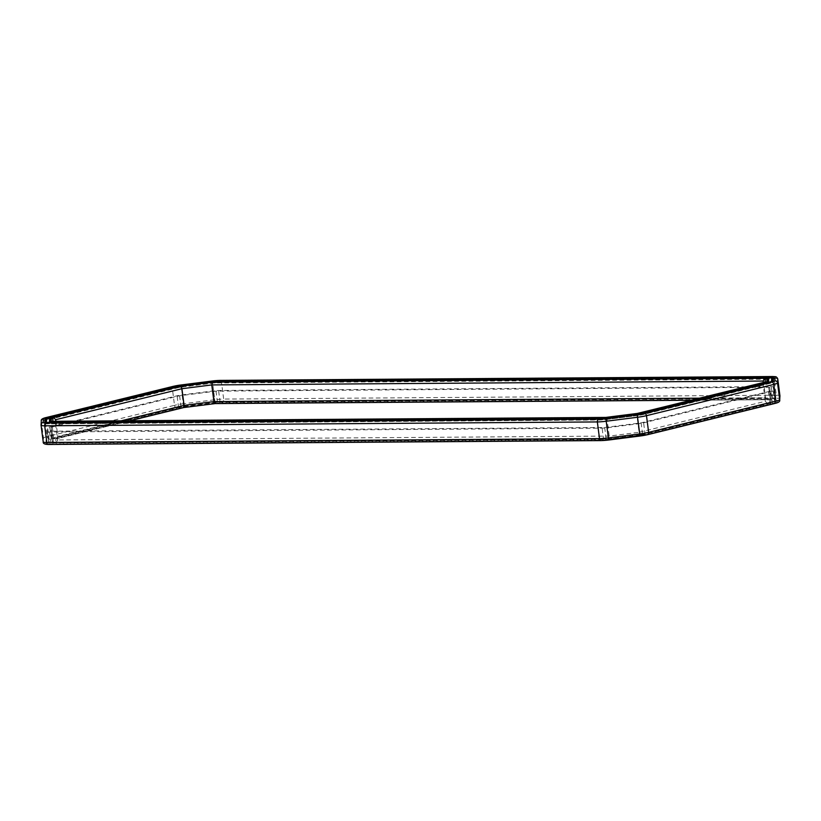 <?xml version="1.0" encoding="UTF-8"?>
<svg xmlns="http://www.w3.org/2000/svg" width="821" height="821" viewBox="0 0 821 821"><rect width="100%" height="100%" fill="white"/><g stroke="black" fill="none" stroke-linecap="round" stroke-linejoin="round"><path stroke-width="0.62" stroke-dasharray="4.11 3.08" d="M52.534 443.104L606.226 439.399L642.648 434.771L769.944 403.522L771.011 403.09L771.258 399.314L217.565 403.029L181.133 407.657L53.847 438.896L52.77 439.338L52.534 443.104L50.984 431.199L604.677 427.495L641.098 422.866L768.394 391.627L769.472 391.186L769.708 387.409L768.672 387.245L216.015 391.124L179.594 395.753L52.298 426.992L51.22 427.433L50.984 431.199M48.932 443.566A7.256 0.852 -7.4 0 0 48.932 443.586A7.256 0.852 -7.4 0 0 51.005 443.904L603.661 440.035A7.256 0.852 -7.4 0 0 608.73 439.635L640.062 435.653A7.256 0.852 -7.4 0 0 645.173 434.75L772.469 403.511A7.256 0.852 -7.4 0 0 774.614 402.629L774.85 398.862A7.256 0.852 -7.4 0 0 774.85 398.842A7.256 0.852 -7.4 0 0 772.787 398.524L220.12 402.393A7.256 0.852 -7.4 0 0 215.051 402.793L183.719 406.775A7.256 0.852 -7.4 0 0 178.619 407.678L51.323 438.917A7.256 0.852 -7.4 0 0 49.178 439.799L48.932 443.566L47.382 431.661A7.256 0.852 -7.4 0 0 47.392 431.682A7.256 0.852 -7.4 0 0 49.455 432L602.111 428.131A7.256 0.852 -7.4 0 0 607.181 427.731L638.522 423.749A7.256 0.852 -7.4 0 0 643.623 422.846L770.919 391.607A7.256 0.852 -7.4 0 0 773.064 390.724L773.3 386.958A7.256 0.852 -7.4 0 0 773.3 386.937A7.256 0.852 -7.4 0 0 771.237 386.619L218.581 390.488A7.256 0.852 -7.4 0 0 213.511 390.888L182.17 394.87A7.256 0.852 -7.4 0 0 177.069 395.773L49.773 427.012A7.256 0.852 -7.4 0 0 47.628 427.895L47.382 431.661M45.288 422.62L45.237 423.462A8.333 0.975 -7.4 0 0 45.247 423.523A8.333 0.975 -7.4 0 0 47.608 423.862L600.264 419.983A8.333 0.975 -7.4 0 0 606.093 419.531L637.435 415.549A8.333 0.975 -7.4 0 0 643.295 414.513L770.591 383.263A8.333 0.975 -7.4 0 0 773.054 382.268L773.115 381.221M46.294 422.723L46.253 423.338A7.307 0.852 -7.4 0 0 48.336 423.677L600.993 419.808A7.307 0.852 -7.4 0 0 606.103 419.408L637.435 415.426A7.307 0.852 -7.4 0 0 642.576 414.513L769.872 383.274A7.307 0.852 -7.4 0 0 772.038 382.391L772.079 381.683M50.019 421.891L49.958 422.887L50.974 423.031L603.63 419.151L639.98 414.533L767.276 383.294L768.333 382.863L768.405 381.755M51.025 421.902L50.974 422.733L51.702 422.856L604.359 418.977L639.261 414.543L766.557 383.294L767.368 382.104M183.504 407.606L55.941 438.886L55.53 442.724A2.422 2.401 -176.3 0 0 56.115 442.57L57.624 439.953L55.459 423.287L53.355 421.296A2.422 2.401 -176.3 0 0 53.283 421.286M55.89 421.276L57.85 436.362L56.351 438.804A2.422 2.401 -176.3 0 1 55.766 438.958M606.011 417.417A2.422 1.734 89.6 0 0 605.99 417.417L607.068 419.418L609.233 436.084L608.772 438.701A2.422 1.734 89.6 0 1 608.361 438.876L640.113 434.863L639.077 432.287L765.316 401.305L767.409 403.47A2.422 2.401 3.7 0 0 768.015 403.47L768.261 399.704A2.422 2.401 3.7 0 1 767.645 399.704L765.541 397.713L699.471 398.175M772.058 378.122A8.333 0.975 -7.4 0 0 770.919 378.091L218.263 381.97A8.333 0.975 -7.4 0 0 212.434 382.422L181.092 386.404A8.333 0.975 -7.4 0 0 175.232 387.44L47.936 418.689A8.333 0.975 -7.4 0 0 46.581 419.069M772.233 378.522A7.307 0.852 -7.4 0 0 770.19 378.276L217.534 382.155A7.307 0.852 -7.4 0 0 212.423 382.545L181.092 386.527A7.307 0.852 -7.4 0 0 175.951 387.44L48.655 418.679A7.307 0.852 -7.4 0 0 46.499 419.541M767.543 379.189L214.168 382.976L179.265 387.409L51.22 418.956M767.419 378.922L214.897 382.802L178.547 387.42L51.261 418.659M763.366 380.585L765.541 397.713L765.316 401.305L763.15 384.639L763.335 381.047M764.792 382.145L763.15 384.639L636.922 415.621L639.077 432.287L609.233 436.084L57.624 439.953L57.85 436.362L121.2 420.814M768.333 382.863L768.538 381.632L768.333 382.863M637.353 413.435L637.342 413.435A2.422 1.663 76.2 0 1 637.373 413.425L636.922 415.621L607.068 419.418L55.459 423.287L55.582 421.276M55.53 442.724L608.361 438.876M53.56 443.278L52.021 431.374M49.455 432L51.005 443.904M41.286 420.978A2.422 2.401 -176.3 0 0 41.307 421.44L43.472 438.106L43.226 441.872A2.422 2.401 -176.3 0 0 45.935 443.945A10.273 1.201 -7.4 0 0 48.87 444.428L601.526 440.559M45.894 417.643A2.422 1.663 -103.8 0 0 45.063 419.9A12.695 1.488 -7.4 0 0 41.307 421.44L41.071 425.268M47.197 422.733L47.608 423.862M45.237 423.462L44.765 422.435M46.356 422.723L46.253 423.338M48.336 423.677L48.418 422.723M50.553 421.902L50.974 423.031M51.118 421.902L50.974 422.733M51.702 422.856L51.785 421.902M173.21 386.393A2.422 1.663 -103.8 0 0 172.359 388.651L45.063 419.9L47.228 436.567A12.695 1.488 -7.4 0 0 43.472 438.106A2.422 2.401 -176.3 0 0 46.181 440.179L45.935 443.945M51.22 427.433L52.77 439.338M49.178 439.799L47.628 427.895M55.941 438.886A2.422 1.663 -103.8 0 0 56.208 438.855A2.422 1.663 -103.8 0 0 56.351 438.804L129.954 420.752M52.298 426.992L53.847 438.896M51.323 438.917L49.773 427.012M180.969 384.987L181.287 387.081A12.695 1.488 -7.4 0 0 172.359 388.651L174.524 405.317L47.228 436.567A2.422 1.663 -103.8 0 0 49.219 438.937A10.273 1.201 -7.4 0 0 46.181 440.179M47.936 418.689L47.639 417.807M48.757 417.489L48.655 418.679M52.072 417.468L51.969 418.659M212.3 380.985L212.618 383.099L181.287 387.081L183.452 403.747A12.695 1.488 -7.4 0 0 174.524 405.317A2.422 1.663 -103.8 0 0 176.515 407.688L49.219 438.937M175.232 387.44L174.914 386.527M176.053 386.25L175.951 387.44M178.547 387.42L178.229 386.496M179.368 386.219L179.265 387.409M179.594 395.753L181.133 407.657M178.619 407.678L177.069 395.773M214.999 403.583L768.087 399.673A2.422 1.734 -90.4 0 1 767.789 399.714A2.422 1.734 -90.4 0 1 767.645 399.704L691.046 400.248M182.139 395.301L183.688 407.206M183.719 406.775L182.17 394.87M220.059 380.441A2.422 1.734 -90.4 0 1 221.496 382.401A12.695 1.488 -7.4 0 0 212.618 383.099L214.784 399.765L183.452 403.747L183.74 406.416A10.273 1.201 -7.4 0 0 176.515 407.688M181.092 386.404L180.969 385.377M180.928 385.388L181.092 386.527M181.061 386.978L180.938 385.952M180.897 385.952L181.051 387.102M772.746 376.572A2.422 1.734 -90.4 0 1 774.152 378.532L221.496 382.401L223.661 399.068A12.695 1.488 -7.4 0 0 214.784 399.765L215.081 402.434L183.74 406.416M212.434 382.422L212.311 381.396M212.27 381.396L212.423 382.545M212.403 382.997L212.27 381.96M212.229 381.97L212.393 383.109M213.481 391.319L215.03 403.224M215.051 402.793L213.511 390.888M216.015 391.124L217.565 403.029M220.12 402.393L218.581 390.488M777.764 379.056A12.695 1.488 -7.4 0 0 774.152 378.532L776.317 395.199L223.661 399.068A2.422 1.734 -90.4 0 1 222.255 401.869A10.273 1.201 -7.4 0 0 215.081 402.434M218.263 381.97L218.345 381.016M217.113 381.026L217.534 382.155M214.897 382.802L214.979 381.837M213.758 381.847L214.168 382.976M779.929 395.732A12.695 1.488 -7.4 0 0 776.317 395.199A2.422 1.734 -90.4 0 1 774.921 398L222.255 401.869M770.919 378.091L770.991 377.188M769.78 377.147L770.19 378.276M766.414 377.978L766.824 379.097M768.672 387.245L770.221 399.15M772.787 398.524L771.237 386.619M769.708 387.42L771.258 399.324L769.708 387.409M774.85 398.862L773.3 386.958L774.85 398.842M779.95 396.256A2.422 2.401 3.7 0 1 777.846 398.483A10.273 1.201 -7.4 0 0 774.921 398M779.714 400.022A2.422 2.401 3.7 0 1 777.61 402.249L777.846 398.483M771.761 381.786L772.038 382.391M766.958 382.206L767.317 382.986M769.472 391.186L771.011 403.09M774.614 402.629L773.064 390.724M640.113 434.863L767.84 403.542A2.422 1.663 76.2 0 1 767.409 403.47M768.394 391.627L769.944 403.522M772.469 403.511L770.919 391.607M647.276 434.74L774.562 403.491A10.273 1.201 -7.4 0 0 777.61 402.249M770.591 383.263L770.693 382.073M769.554 382.35L769.872 383.274M767.276 383.294L767.378 382.093M766.239 382.381L766.557 383.294M643.295 414.513L643.397 413.322M642.248 413.579L642.576 414.513M639.98 414.533L640.082 413.343M638.933 413.579L639.261 414.543M641.098 422.866L642.648 434.771M645.173 434.75L643.623 422.846M638.553 423.318L640.093 435.222M640.062 435.653L638.522 423.749M637.435 415.549L637.27 414.4M637.312 414.389L637.435 415.426M637.465 414.974L637.312 413.835M637.353 413.825L637.476 414.851M606.124 418.967L605.97 417.817M606.011 417.807L606.134 418.843M607.212 427.3L608.761 439.204M608.73 439.635L607.181 427.731M604.677 427.495L606.226 439.399M603.661 440.035L602.111 428.131M600.264 419.983L599.853 418.854M601.075 418.823L600.993 419.808M603.63 419.151L603.219 418.033M604.441 417.971L604.359 418.977M52.534 443.114L50.984 431.21M48.932 443.586L47.392 431.682M45.247 423.523L44.724 422.384M57.86 436.823L57.634 440.415M763.14 384.177L763.243 382.524"/><path stroke-width="1.23" d="M44.714 422.322A8.703 1.016 -7.4 0 0 44.724 422.384A8.703 1.016 -7.4 0 0 47.197 422.733L599.853 418.854A8.703 1.016 -7.4 0 0 605.939 418.382L637.27 414.4A8.703 1.016 -7.4 0 0 643.397 413.322L770.693 382.073A8.703 1.016 -7.4 0 0 773.259 381.036A8.703 1.016 -7.4 0 0 773.269 381.016L773.505 377.25A8.703 1.016 -7.4 0 0 771.022 376.839L218.365 380.718A8.703 1.016 -7.4 0 0 212.28 381.19L180.948 385.172A8.703 1.016 -7.4 0 0 174.822 386.25L47.526 417.499A8.703 1.016 -7.4 0 0 44.95 418.556L44.765 422.435M46.469 422.097A6.937 0.811 -7.4 0 0 48.439 422.425L601.095 418.546A6.937 0.811 -7.4 0 0 605.949 418.176L637.291 414.184A6.937 0.811 -7.4 0 0 642.166 413.332L769.462 382.083A6.937 0.811 -7.4 0 0 771.514 381.242L771.75 377.475A6.937 0.811 -7.4 0 0 771.74 377.424A6.937 0.811 -7.4 0 0 769.78 377.147L217.113 381.026A6.937 0.811 -7.4 0 0 212.27 381.396L180.928 385.388A6.937 0.811 -7.4 0 0 176.053 386.25L48.757 417.489A6.937 0.811 -7.4 0 0 46.705 418.32A6.937 0.811 -7.4 0 0 46.705 418.33L46.356 422.723M49.434 421.717L603.219 418.033L640.082 413.343L767.378 382.093L768.538 381.621L768.784 377.855L214.999 381.539L178.136 386.229L50.84 417.479L49.671 417.951L49.455 421.768M51.189 421.501L604.461 417.725L638.851 413.353L766.793 381.847L767.03 378.06L766.414 377.978L213.758 381.847L179.368 386.219L52.072 417.468L51.425 417.725L51.118 421.902M53.591 417.53A2.422 1.663 -103.8 0 0 53.16 417.458L52.985 417.53A2.422 2.401 -176.3 0 1 53.591 417.53L55.684 419.695L55.89 421.276M46.581 419.069A8.333 0.975 -7.4 0 0 45.473 419.695L45.288 422.62M46.705 418.32L46.489 419.552A7.307 0.852 -7.4 0 0 46.489 419.552A7.307 0.852 -7.4 0 0 46.489 419.572L46.294 422.723M50.84 417.479L51.251 418.659L50.194 419.1L50.019 421.891M51.21 418.967L51.025 421.902M180.887 386.291L180.456 386.219A2.422 1.663 -103.8 0 1 180.887 386.291L181.923 388.713L184.078 405.379L183.627 407.575A2.422 1.663 -103.8 0 1 183.504 407.606L129.954 420.752M212.229 382.299A2.422 1.734 -90.4 0 1 212.639 382.124L211.767 384.916L213.932 401.582L214.989 403.583L183.668 407.565L215.143 403.583A2.422 1.734 -90.4 0 1 214.989 403.583M764.885 378.43A2.422 2.401 3.7 0 1 765.47 378.276L765.305 378.245A2.422 1.734 -90.4 0 0 764.885 378.43L763.366 380.585L763.243 382.524M768.405 381.755L768.569 379.086L767.419 378.922M773.115 381.221L773.29 378.491A8.333 0.975 -7.4 0 0 772.058 378.122M772.079 381.683L772.274 378.625A7.307 0.852 -7.4 0 0 772.263 378.573A7.307 0.852 -7.4 0 0 772.233 378.522M767.553 379.199L767.03 378.06L767.368 382.104M48.87 444.428A2.422 1.734 -90.4 0 1 48.572 444.469A2.422 1.734 -90.4 0 1 46.848 442.468L44.683 425.801A2.422 1.734 -90.4 0 1 46.079 423L598.745 419.131A2.422 1.734 89.6 0 0 597.339 421.932L599.504 438.599A2.422 1.734 89.6 0 0 601.229 440.59A2.422 1.734 89.6 0 0 601.526 440.559A10.273 1.201 -7.4 0 0 608.689 439.994M41.071 425.268L43.226 441.872A12.695 1.488 -7.4 0 0 43.226 441.903A12.695 1.488 -7.4 0 0 46.848 442.468L599.504 438.599A12.695 1.488 -7.4 0 0 608.382 437.901L608.7 440.015L640.031 436.013A10.273 1.201 -7.4 0 0 647.276 434.74A2.422 1.663 76.2 0 0 647.543 434.709L774.829 403.46A2.422 1.663 76.2 0 1 774.562 403.491M598.745 419.131A10.273 1.201 -7.4 0 0 605.919 418.566L637.26 414.584A10.273 1.201 -7.4 0 0 644.485 413.312L771.781 382.063A10.273 1.201 -7.4 0 0 774.819 380.821L775.065 377.055A10.273 1.201 -7.4 0 0 772.13 376.572L219.474 380.441A10.273 1.201 -7.4 0 0 212.29 381.006L180.969 384.987A10.273 1.201 -7.4 0 0 173.724 386.26L46.438 417.509A10.273 1.201 -7.4 0 0 43.39 418.751L43.154 422.517A2.422 2.401 -176.3 0 0 41.06 425.206A12.695 1.488 -7.4 0 0 41.071 425.237A12.695 1.488 -7.4 0 0 44.683 425.801L597.339 421.932A12.695 1.488 -7.4 0 0 606.216 421.235L608.382 437.901L639.713 433.919L640.041 436.013M43.154 422.517A10.273 1.201 -7.4 0 0 46.079 423M53.283 421.286A2.422 2.401 -176.3 0 0 52.739 421.296L52.913 421.327A2.422 1.734 -90.4 0 1 53.211 421.286A2.422 1.734 -90.4 0 1 53.355 421.296L605.857 417.417A2.422 1.734 89.6 0 0 605.57 417.448L637.332 413.435A2.422 1.663 76.2 0 1 637.496 413.394A2.422 1.663 76.2 0 1 637.763 413.363L765.059 382.114L765.47 378.276M763.335 381.047L211.767 384.916L181.923 388.713L55.684 419.695L55.582 421.276M52.985 417.53L52.739 421.296M43.39 418.751A2.422 2.401 -176.3 0 0 41.286 420.978L41.071 425.237L43.226 441.903C42.918 443.545 44.693 444.407 48.572 444.469L601.229 440.59L647.543 434.709A2.422 1.663 76.2 0 0 648.641 432.349L775.937 401.1A2.422 1.663 76.2 0 1 774.829 403.46C778.534 402.608 780.166 401.469 779.714 400.022L779.929 395.763A2.422 2.401 3.7 0 1 779.95 396.256M45.473 419.695L44.95 418.556M46.705 418.33L46.489 419.572M50.194 419.1L49.671 417.951M699.471 398.175L213.932 401.582L184.078 405.379L121.2 420.814M46.438 417.509A2.422 1.663 -103.8 0 0 46.171 417.54A2.422 1.663 -103.8 0 0 45.894 417.643M180.456 386.219L53.16 417.458M173.724 386.26A2.422 1.663 -103.8 0 0 173.457 386.291A2.422 1.663 -103.8 0 0 173.21 386.393M212.218 382.155L180.887 386.137M215.43 403.552A2.422 1.734 -90.4 0 1 215.133 403.583L691.046 400.248M219.474 380.441A2.422 1.734 -90.4 0 1 219.771 380.41A2.422 1.734 -90.4 0 1 220.059 380.441M765.305 378.245L212.639 382.124M772.13 376.572A2.422 1.734 -90.4 0 1 772.428 376.531A2.422 1.734 -90.4 0 1 772.746 376.572M767.553 378.922L767.656 377.67M775.065 377.055A2.422 2.401 3.7 0 1 777.774 379.128L779.94 395.794A12.695 1.488 -7.4 0 0 779.929 395.763A12.695 1.488 -7.4 0 0 779.929 395.732M774.819 380.821A2.422 2.401 3.7 0 1 777.528 382.894L777.774 379.128A12.695 1.488 -7.4 0 0 777.774 379.097A12.695 1.488 -7.4 0 0 777.764 379.056M773.29 378.491L773.505 377.25M771.75 377.475L772.274 378.625M768.569 379.086L768.784 377.855M764.72 382.165A2.422 2.401 3.7 0 1 765.234 382.042M771.781 382.063A2.422 1.663 76.2 0 1 773.772 384.433A12.695 1.488 -7.4 0 0 777.528 382.894L779.693 399.56A2.422 2.401 3.7 0 1 779.714 400.022M644.485 413.312A2.422 1.663 76.2 0 1 646.476 415.683L773.772 384.433L775.937 401.1A12.695 1.488 -7.4 0 0 779.693 399.56L779.94 395.794L777.774 379.097C775.958 376.736 777.6 376.716 772.428 376.531L219.771 380.41L173.457 386.291L46.171 417.54C42.466 418.392 40.834 419.531 41.286 420.978M771.514 381.242L771.761 381.786M605.99 417.417A2.422 1.734 89.6 0 0 605.867 417.417L637.332 413.435L764.649 382.196A2.422 1.663 76.2 0 1 764.792 382.145A2.422 1.663 76.2 0 1 765.059 382.114M646.476 415.683L648.641 432.349A12.695 1.488 -7.4 0 1 639.713 433.919L637.548 417.253A12.695 1.488 -7.4 0 0 646.476 415.683M637.26 414.584L637.548 417.253L606.216 421.235L605.919 418.566M52.913 421.327L605.57 417.448M771.74 377.424L772.263 378.573"/></g></svg>
